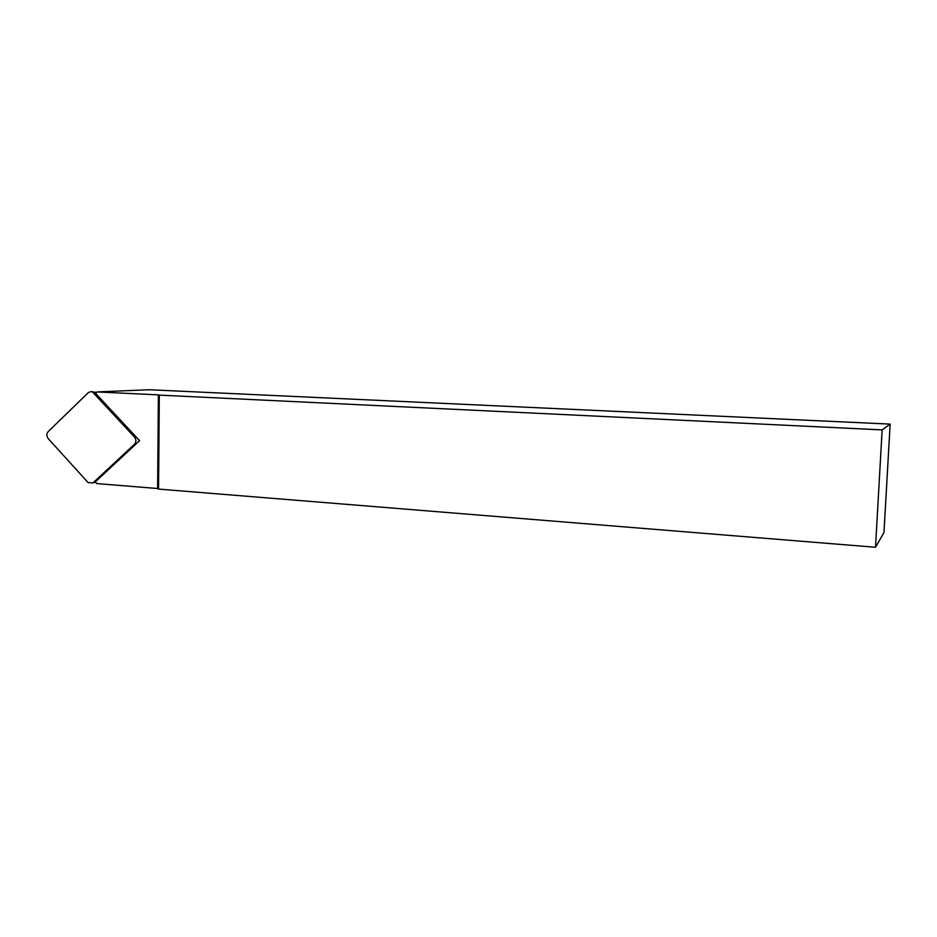 <?xml version="1.0" encoding="UTF-8"?>
<svg xmlns="http://www.w3.org/2000/svg" width="937" height="937" viewBox="0 0 937 937"><rect width="100%" height="100%" fill="white"/><g stroke="black" fill="none" stroke-linecap="round" stroke-linejoin="round"><path stroke-width="1.41" d="M890.15 424.11L883.966 532.591L875.509 547.267L882.139 429.896L890.15 424.11L149.147 389.733L97.143 391.935L95.609 393.423L139.59 440.659L95.258 481.923L96.769 483.586L157.627 488.517L158.388 394.875L159.313 395.121L158.552 489.091L157.627 488.517M97.143 391.935L158.388 394.875M875.509 547.267L158.552 489.091M882.139 429.896L159.313 395.121M93.267 392.767L134.53 437.099C136.287 439.465 136.333 441.784 134.67 444.056L92.915 482.953L88.078 482.555L48.15 438.551C46.44 436.127 46.44 433.819 48.162 431.629L88.394 392.533L91.123 391.596L95.961 393.072M136.392 437.216L134.53 437.099M136.345 443.681L134.483 444.243M95.422 482.11L92.915 482.953M96.605 392.451L91.123 391.596M136.533 443.506L134.67 444.056"/></g></svg>
